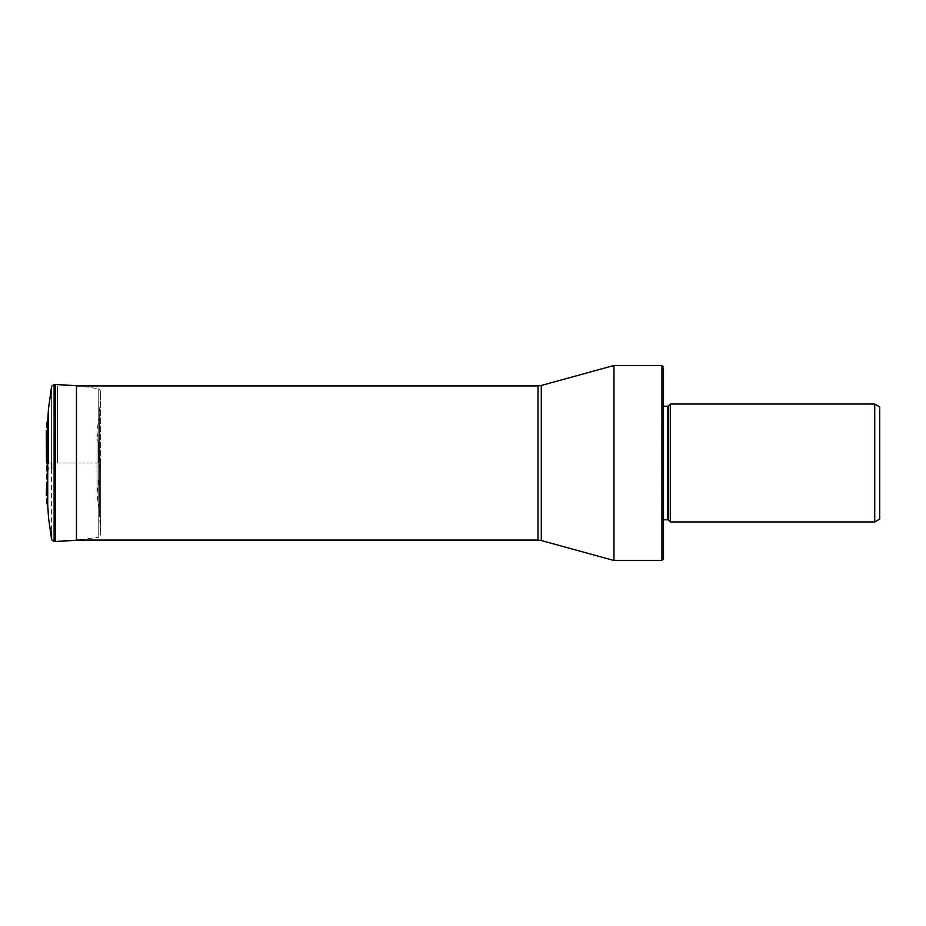 <?xml version="1.0" encoding="UTF-8"?>
<svg xmlns="http://www.w3.org/2000/svg" width="926" height="926" viewBox="0 0 926 926"><rect width="100%" height="100%" fill="white"/><g stroke="black" fill="none" stroke-linecap="round" stroke-linejoin="round"><path stroke-width="0.69" stroke-dasharray="4.63 3.47" d="M47.712 421.18L47.712 463L100.691 463L99.36 463L99.36 413.494L99.36 463L99.36 413.494L99.36 463L96.998 463L96.998 494.114L96.998 431.886L96.998 463L96.998 431.886L96.998 463L100.263 463L46.485 463L47.712 463L47.712 504.82M51.613 469.007L51.613 531.258M48.499 463L48.499 414.478M57.551 463L57.551 385.922L57.551 463M613.961 560.508L613.961 365.492M661.94 365.492L661.94 560.508M663.491 368.594L663.491 558.957M663.491 401.56L663.491 524.44L663.491 401.56L662.298 402.741L662.298 523.259L662.298 402.741A1.239 1.239 0 0 0 661.94 403.62L661.94 522.38A1.239 1.239 0 0 0 662.298 523.259L663.491 524.44M661.94 522.38L661.94 403.62M661.94 404.963L661.94 521.037L661.94 404.963A1.239 1.239 0 0 0 663.178 406.201L663.178 519.799L663.491 406.201M661.94 521.037A1.239 1.239 0 0 1 663.178 519.799L663.491 519.799M874.723 404.037L874.723 521.963M670.297 521.963L670.297 404.037M879.7 406.908L879.7 519.092M100.656 463L100.656 392.45L100.656 463M98.098 463L98.098 442.292L98.098 463M96.998 463L99.36 463L99.36 512.506L99.36 463L99.36 512.506L99.36 463L96.998 463M76.453 385.714L76.453 463L98.758 463L76.453 463L76.453 540.286L98.758 537.196L98.758 463L98.758 537.196L100.703 534.777L100.703 463L100.703 534.777L99.36 512.506L96.998 494.114L100.263 463L96.998 431.886L99.36 413.494L100.703 391.223L100.691 534.696L100.703 391.223L98.758 388.804L98.758 463L98.758 388.804L79.439 385.922M55.433 384.429L55.433 541.571M55.271 384.429L55.271 541.571M54.113 541.617L54.113 384.383M51.613 463L51.613 386.316L51.613 463M46.485 488.199L48.916 463L47.099 445.695L47.099 480.305L46.485 423.205M46.485 502.795L46.485 463M538.006 385.922L538.006 540.078M541.282 540.518L541.282 385.482M667.623 406.201L667.623 519.799M668.491 520.157L668.491 405.843M46.3 495.503L46.3 430.497M76.453 385.922L57.551 385.922M76.453 540.078L57.551 540.078"/><path stroke-width="1.39" d="M51.613 463L51.613 469.007M51.613 531.258L51.613 539.684L48.499 517.507L47.712 504.82L47.712 421.18L48.499 408.493L51.613 386.316L54.113 384.383L54.113 541.617L51.613 539.684M48.499 414.478L48.499 408.493M48.499 463L48.499 408.493L48.499 463M613.961 368.594L613.961 560.508L661.94 560.508L661.94 365.492L613.961 365.492L613.961 368.594M663.491 368.594L663.491 558.957L661.94 560.508M663.491 519.799L667.623 519.799L667.623 406.201L663.491 406.201M667.623 519.799A1.239 1.239 0 0 1 668.491 520.157L670.297 521.963L874.723 521.963L874.723 404.037L670.297 404.037L670.297 521.963M667.623 406.201A1.239 1.239 0 0 0 668.491 405.843L668.491 520.157M670.297 404.037L668.491 405.843M874.723 521.963L879.7 519.092L879.7 406.908L874.723 404.037M55.433 541.571L55.271 384.429L55.433 541.571L76.453 540.286L76.453 385.714L79.439 385.922M46.485 463L46.3 430.497M76.453 540.078L538.006 540.078L538.006 385.922L76.453 385.922M538.006 385.922L541.282 385.482L541.282 540.518L613.961 560.508M55.433 384.429L76.453 385.714M55.271 384.429L54.113 384.383M55.271 541.571L54.113 541.617M46.485 423.205L47.712 421.18M47.712 504.82L46.485 502.795M46.485 488.199L46.3 495.503M538.006 540.078L541.282 540.518M541.282 385.482L613.961 365.492M663.491 367.043L661.94 365.492"/></g></svg>
